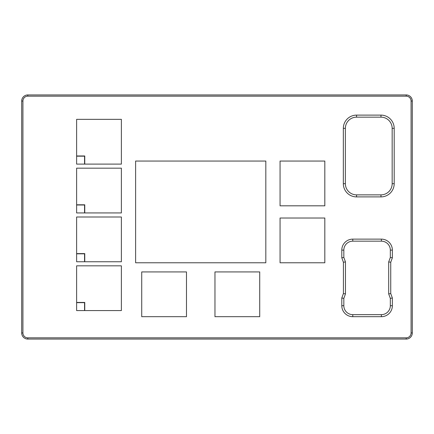 <?xml version="1.0" encoding="UTF-8"?>
<svg xmlns="http://www.w3.org/2000/svg" width="434" height="434" viewBox="0 0 434 434"><rect width="100%" height="100%" fill="white"/><g stroke="black" fill="none" stroke-linecap="round" stroke-linejoin="round"><path stroke-width="0.65" d="M27.803 96.158L27.803 94.938L406.197 94.938A6.103 6.103 0 0 1 412.3 101.041L412.3 332.959A6.103 6.103 0 0 1 406.197 339.062L27.803 339.062A6.103 6.103 0 0 1 21.7 332.959L21.7 101.041A6.103 6.103 0 0 1 27.803 94.938A6.103 6.103 0 0 0 21.7 101.041L22.921 101.041L22.921 332.959A4.883 4.883 0 0 0 27.803 337.842L406.197 337.842A4.883 4.883 0 0 0 411.079 332.959L411.079 101.041A4.883 4.883 0 0 0 406.197 96.158L27.803 96.158A4.883 4.883 0 0 0 22.921 101.041M76.623 310.581L84.559 310.581L84.559 302.65L76.623 302.65L76.623 310.581M76.623 164.106L84.559 164.106L84.559 156.175L76.623 156.175L76.623 164.106M84.76 212.931L84.76 204.794L76.623 204.794L76.623 168.175L121.379 168.175L121.379 212.931L84.76 212.931M76.623 261.756L84.559 261.756L84.559 253.825L76.623 253.825L76.623 261.756M214.966 316.684L259.722 316.684L259.722 271.928L214.966 271.928L214.966 316.684M280.066 262.776L324.822 262.776L324.822 218.02L280.066 218.02L280.066 262.776M280.066 205.814L324.822 205.814L324.822 161.057L280.066 161.057L280.066 205.814M141.728 316.684L186.484 316.684L186.484 271.928L141.728 271.928L141.728 316.684M135.625 262.776L265.825 262.776L265.825 161.057L135.625 161.057L135.625 262.776M84.76 261.756L84.76 253.619L76.623 253.619L76.623 217L121.379 217L121.379 261.756L84.76 261.756M76.623 212.931L84.559 212.931L84.559 205L76.623 205L76.623 212.931M84.76 164.106L84.76 155.969L76.623 155.969L76.623 119.35L121.379 119.35L121.379 164.106L84.76 164.106M84.76 310.581L84.76 302.444L76.623 302.444L76.623 265.825L121.379 265.825L121.379 310.581L84.76 310.581M356.558 194.866L356.558 196.9A13.226 13.226 0 0 1 343.337 183.68L343.337 128.345A13.221 13.221 0 0 1 356.558 115.118L380.971 115.118A13.226 13.226 0 0 1 394.191 128.345L394.191 183.68A13.226 13.226 0 0 1 380.971 196.9L356.558 196.9A13.226 13.226 0 0 1 343.337 183.68L345.366 183.68A11.186 11.186 0 0 0 356.558 194.866L380.971 194.866A11.186 11.186 0 0 0 392.162 183.68L392.162 128.345A11.186 11.186 0 0 0 380.971 117.153L356.558 117.153A11.186 11.186 0 0 0 345.372 128.345M343.831 257.438L345.459 261.908L345.459 293.905L343.831 298.375L343.831 305.699A8.951 8.951 0 0 0 352.782 314.65L381.377 314.65A8.951 8.951 0 0 0 390.329 305.699L390.329 298.375L388.701 293.905L388.701 261.908L390.329 257.438L390.329 250.114A8.951 8.951 0 0 0 381.377 241.163L352.782 241.163A8.951 8.951 0 0 0 343.831 250.114L343.831 257.438L341.797 257.796L341.797 250.114A10.986 10.986 0 0 1 352.782 239.129L381.377 239.129A10.986 10.986 0 0 1 392.363 250.114L392.363 257.796L390.329 257.438M345.459 261.908L343.424 262.266L341.797 257.796M345.459 293.905L343.424 293.547L343.424 262.266M343.831 298.375L341.797 298.017L343.424 293.547M392.363 257.796L390.736 262.266L388.701 261.908M390.736 262.266L390.736 293.547L388.701 293.905M390.736 293.547L392.363 298.017L390.329 298.375M392.363 298.017L392.363 305.699A10.986 10.986 0 0 1 381.377 316.684L352.782 316.684A10.986 10.986 0 0 1 341.797 305.699L341.797 298.017M356.558 117.153L356.558 115.118A13.221 13.221 0 0 0 343.337 128.345L345.366 128.345L345.366 183.68M380.971 117.153L380.971 115.118A13.226 13.226 0 0 1 394.191 128.345L392.162 128.345M392.162 183.68L394.191 183.68A13.226 13.226 0 0 1 380.971 196.9L380.971 194.866M411.079 332.959L412.3 332.959A6.103 6.103 0 0 1 406.197 339.062L406.197 337.842M406.197 96.158L406.197 94.938A6.103 6.103 0 0 1 412.3 101.041L411.079 101.041M27.803 337.842L27.803 339.062A6.103 6.103 0 0 1 21.7 332.959L22.921 332.959M352.782 239.129L352.782 241.163A8.951 8.951 0 0 0 343.831 250.114L341.797 250.114M392.363 250.114L390.329 250.114A8.951 8.951 0 0 0 381.377 241.163L381.377 239.129M381.377 316.684L381.377 314.65A8.951 8.951 0 0 0 390.329 305.699L392.363 305.699M341.797 305.699L343.831 305.699A8.951 8.951 0 0 0 352.782 314.65L352.782 316.684"/></g></svg>
